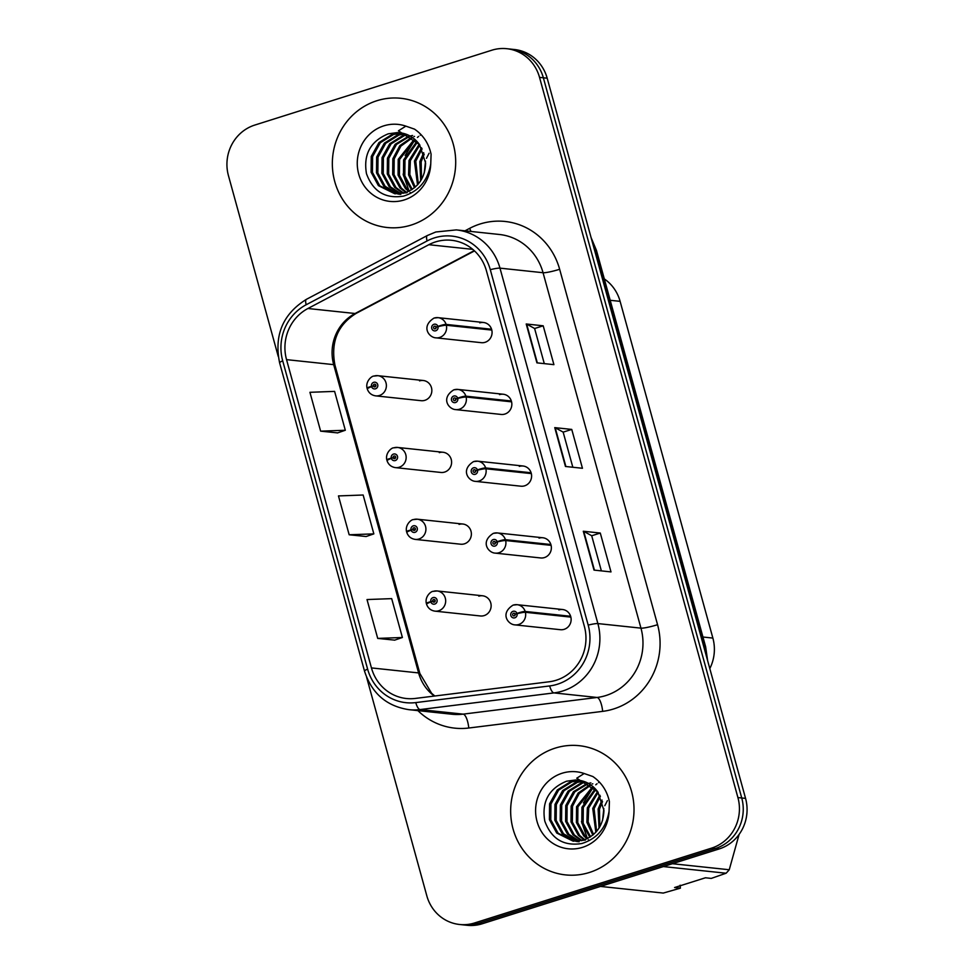 <?xml version="1.0" encoding="UTF-8"?>
<svg xmlns="http://www.w3.org/2000/svg" width="974" height="974" viewBox="0 0 974 974"><rect width="100%" height="100%" fill="white"/><g stroke="black" fill="none" stroke-linecap="round" stroke-linejoin="round"><path stroke-width="1.46" d="M393.837 447.821A10.154 9.63 96.1 0 1 406.121 456.562A10.154 9.63 96.1 0 1 395.444 467.63L440.893 472.451A10.154 9.63 -83.9 0 0 451.571 461.384A10.154 9.63 -83.9 0 0 439.298 452.642M413.597 519.58A10.154 9.63 96.1 0 1 425.882 528.322A10.154 9.63 96.1 0 1 415.204 539.389L460.665 544.21A10.154 9.63 -83.9 0 0 471.343 533.143A10.154 9.63 -83.9 0 0 459.058 524.402M433.369 591.34A10.154 9.63 96.1 0 1 445.642 600.081A10.154 9.63 96.1 0 1 434.976 611.148L480.426 615.97A10.154 9.63 -83.9 0 0 491.103 604.903A10.154 9.63 -83.9 0 0 478.831 596.161M374.077 376.061A10.154 9.63 96.1 0 1 386.349 384.803A10.154 9.63 96.1 0 1 375.672 395.87L421.133 400.691A10.154 9.63 -83.9 0 0 431.811 389.624A10.154 9.63 -83.9 0 0 419.526 380.883M511.338 400.996L465.889 396.174A6.769 0.901 162.2 0 0 457.67 398.171A3.385 3.214 -83.9 0 0 453.738 396.053A3.385 3.214 -83.9 0 0 451.534 400.265A3.385 3.214 -83.9 0 0 455.515 402.53A3.385 3.214 -83.9 0 0 457.743 398.451A6.769 0.731 -13 0 1 466.12 397.015A10.154 9.63 96.1 0 1 455.674 409.604L501.135 414.437A10.154 9.63 -83.9 0 0 511.813 403.37A10.154 9.63 -83.9 0 0 499.528 394.628M531.11 472.755L485.649 467.934A6.769 0.901 162.2 0 0 477.43 469.931A3.385 3.214 -83.9 0 0 473.498 467.812A3.385 3.214 -83.9 0 0 471.306 472.025A3.385 3.214 -83.9 0 0 475.288 474.289A3.385 3.214 -83.9 0 0 477.516 470.211A6.769 0.731 -13 0 1 485.88 468.774A10.154 9.63 96.1 0 1 475.446 481.363L520.907 486.196A10.154 9.63 -83.9 0 0 531.573 475.129A10.154 9.63 -83.9 0 0 519.3 466.388M550.87 544.515L505.421 539.693A6.769 0.901 162.2 0 0 497.203 541.69A3.385 3.214 -83.9 0 0 493.27 539.572A3.385 3.214 -83.9 0 0 491.066 543.784A3.385 3.214 -83.9 0 0 495.048 546.049A3.385 3.214 -83.9 0 0 497.276 541.97A6.769 0.731 -13 0 1 505.652 540.533A10.154 9.63 96.1 0 1 495.206 553.122L540.667 557.956A10.154 9.63 -83.9 0 0 551.345 546.889A10.154 9.63 -83.9 0 0 539.06 538.135M570.642 616.274L525.181 611.453A6.769 0.901 162.2 0 0 516.963 613.45A3.385 3.214 -83.9 0 0 513.03 611.331A3.385 3.214 -83.9 0 0 510.839 615.544A3.385 3.214 -83.9 0 0 514.82 617.808A3.385 3.214 -83.9 0 0 517.048 613.73A6.769 0.731 -13 0 1 525.412 612.293A10.154 9.63 96.1 0 1 514.978 624.882L560.427 629.703A10.154 9.63 -83.9 0 0 571.105 618.648A10.154 9.63 -83.9 0 0 558.832 609.894M491.578 329.236L446.116 324.415A6.769 0.901 162.2 0 0 437.91 326.412A3.385 3.214 -83.9 0 0 433.966 324.293A3.385 3.214 -83.9 0 0 431.774 328.506A3.385 3.214 -83.9 0 0 435.755 330.77A3.385 3.214 -83.9 0 0 437.983 326.692A6.769 0.731 -13 0 1 446.348 325.255A10.154 9.63 96.1 0 1 435.914 337.844L481.375 342.678A10.154 9.63 -83.9 0 0 492.04 331.61A10.154 9.63 -83.9 0 0 479.768 322.869M604.306 278.917A40.604 38.522 96.1 0 1 620.109 301.343L712.871 638.08A40.604 38.522 96.1 0 1 709.803 668.566M376.889 100.724A64.966 61.642 -83.9 0 0 332.56 169.123A64.966 61.642 -83.9 0 0 387.165 227.502A64.966 61.642 -83.9 0 0 411.138 225.079A64.966 61.642 -83.9 0 0 455.479 156.68A64.966 61.642 -83.9 0 0 400.874 98.301A64.966 61.642 -83.9 0 0 376.889 100.724A64.966 61.642 -83.9 0 0 332.56 169.123A64.966 61.642 -83.9 0 0 387.165 227.502A64.966 61.642 -83.9 0 0 411.138 225.079A64.966 61.642 -83.9 0 0 455.479 156.68A64.966 61.642 -83.9 0 0 400.874 98.301A64.966 61.642 -83.9 0 0 376.889 100.724M555.217 748.117A64.966 61.642 -83.9 0 0 510.875 816.516A64.966 61.642 -83.9 0 0 565.48 874.896A64.966 61.642 -83.9 0 0 589.465 872.461A64.966 61.642 -83.9 0 0 633.794 804.061A64.966 61.642 -83.9 0 0 579.189 745.682A64.966 61.642 -83.9 0 0 555.217 748.117A64.966 61.642 -83.9 0 0 510.875 816.516A64.966 61.642 -83.9 0 0 565.48 874.896A64.966 61.642 -83.9 0 0 589.465 872.461A64.966 61.642 -83.9 0 0 633.794 804.061A64.966 61.642 -83.9 0 0 579.189 745.682A64.966 61.642 -83.9 0 0 555.217 748.117M435.536 241.905A43.306 41.091 96.1 0 1 451.522 240.286A43.306 41.091 96.1 0 1 486.452 270.882L584.351 626.306A43.306 41.091 96.1 0 1 549.239 681.763L415.338 698.431A43.306 41.091 96.1 0 1 406.389 698.516A43.306 41.091 96.1 0 1 371.447 667.921L286.539 359.637A43.306 41.091 96.1 0 1 307.93 308.502L428.84 244.705A43.306 41.091 96.1 0 1 435.536 241.905M434.428 237.887A47.507 45.084 -83.9 0 0 427.087 240.955L306.177 304.752A47.507 45.084 -83.9 0 0 282.704 360.843L367.624 669.126A47.507 45.084 -83.9 0 0 415.764 702.595L549.653 685.939A47.507 45.084 -83.9 0 0 588.186 625.101L490.287 269.664A47.507 45.084 -83.9 0 0 434.428 237.887M366.626 677.307L426.819 895.812A40.604 38.522 -83.9 0 0 459.57 924.484L467.216 925.3A40.604 38.522 -83.9 0 0 482.203 923.778L719.226 848.926L715.403 848.524A40.604 38.522 -83.9 0 0 741.738 797.974L543.358 77.786A40.604 38.522 -83.9 0 0 510.607 49.102A40.604 38.522 -83.9 0 1 543.358 77.786L741.738 797.974A40.604 38.522 -83.9 0 1 715.403 848.524L478.38 923.376L715.403 848.524L711.58 848.123A40.604 38.522 -83.9 0 0 737.915 797.56L539.535 77.384A40.604 38.522 -83.9 0 0 506.784 48.7A40.604 38.522 -83.9 0 0 491.797 50.222L254.774 125.074A40.604 38.522 -83.9 0 0 228.44 175.624L278.247 356.423M463.393 924.898A40.604 38.522 -83.9 0 0 478.38 923.376A40.604 38.522 -83.9 0 1 463.393 924.898M594.006 570.094L610.99 571.908L600.288 533.046L583.292 531.244L594.006 570.094M601.372 570.886L591.693 535.724L583.743 531.354A10.824 1.303 164.6 0 0 583.292 531.244M591.705 535.761L600.288 533.046M536.918 362.852L553.914 364.653L543.2 325.803L526.216 323.989L536.918 362.852M544.296 363.631L534.604 328.482L526.654 324.099A10.824 1.303 164.6 0 0 526.216 323.989M534.616 328.506L543.2 325.803M565.456 466.473L582.452 468.275L571.75 429.424L554.754 427.623L565.456 466.473M572.834 467.264L563.155 432.103L555.192 427.732A10.824 1.303 164.6 0 0 554.754 427.623M563.155 432.127L571.75 429.424M459.57 924.484A40.604 38.522 -83.9 0 0 474.557 922.975L711.58 848.123M320.629 431.153L345.307 430.252L334.606 391.39L309.927 392.303L320.629 431.153L337.601 432.894M377.717 638.408L402.396 637.495L391.682 598.633L367.015 599.546L377.717 638.408L394.689 640.137M349.167 534.775L373.846 533.874L363.144 495.011L338.465 495.924L349.167 534.775L366.139 536.516M373.846 533.874L365.993 536.564M345.307 430.252L337.454 432.943M402.396 637.495L394.531 640.186M719.226 848.926A40.604 38.522 -83.9 0 0 745.56 798.376L547.181 78.188A40.604 38.522 -83.9 0 0 514.43 49.516L506.784 48.7M437.983 326.692L436.108 327.191A1.351 1.278 96.1 0 1 434.721 328.871A1.351 1.278 96.1 0 1 434.501 326.229A1.351 1.278 96.1 0 1 436.072 327.081L437.91 326.412M435.841 328.384A1.351 1.278 96.1 0 1 435.999 326.899M491.809 330.076L446.348 325.255M375.672 395.87C371.508 395.237 368.708 392.924 367.259 388.967A6.769 0.901 -17.8 0 1 371.581 386.666A3.385 3.214 -83.9 0 0 375.514 388.796A3.385 3.214 -83.9 0 0 377.705 384.584A3.385 3.214 -83.9 0 0 373.736 382.319A3.385 3.214 -83.9 0 0 371.496 386.386L373.371 385.887A1.351 1.278 96.1 0 1 374.771 384.206A1.351 1.278 96.1 0 1 374.978 386.848A1.351 1.278 96.1 0 1 373.407 385.996L371.581 386.666M375.209 386.191L373.371 385.887M375.501 386.106A1.351 1.278 96.1 0 1 375.769 384.913M371.496 386.386A6.769 0.731 167 0 0 367.028 388.139A6.769 0.731 167 0 0 367.381 388.273L367.868 388.334M375.611 386.41A1.351 1.278 96.1 0 1 375.526 386.228L373.407 385.996M457.743 398.451L455.881 398.95A1.351 1.278 96.1 0 1 454.481 400.631A1.351 1.278 96.1 0 1 454.274 397.989A1.351 1.278 96.1 0 1 455.844 398.841L457.67 398.171M455.613 400.144A1.351 1.278 96.1 0 1 455.771 398.658M511.569 401.836L466.12 397.015M477.516 470.211L475.641 470.71A1.351 1.278 96.1 0 1 474.253 472.39A1.351 1.278 96.1 0 1 474.034 469.748A1.351 1.278 96.1 0 1 475.604 470.6L477.43 469.931M475.373 471.903A1.351 1.278 96.1 0 1 475.531 470.418M531.341 473.595L485.88 468.774M497.276 541.97L495.401 542.469A1.351 1.278 96.1 0 1 494.013 544.149A1.351 1.278 96.1 0 1 493.806 541.507A1.351 1.278 96.1 0 1 495.376 542.36L497.203 541.69M495.145 543.662A1.351 1.278 96.1 0 1 495.303 542.177M551.101 545.355L505.652 540.533M517.048 613.73L515.173 614.229A1.351 1.278 96.1 0 1 513.785 615.909A1.351 1.278 96.1 0 1 513.566 613.267A1.351 1.278 96.1 0 1 515.136 614.119L516.963 613.45M514.905 615.422A1.351 1.278 96.1 0 1 515.063 613.937M570.874 617.114L525.412 612.293M395.444 467.63C391.28 466.996 388.468 464.683 387.031 460.726A6.769 0.901 -17.8 0 1 391.341 458.425A3.385 3.214 -83.9 0 0 395.286 460.556A3.385 3.214 -83.9 0 0 397.477 456.343A3.385 3.214 -83.9 0 0 393.496 454.079A3.385 3.214 -83.9 0 0 391.268 458.145L393.143 457.646A1.351 1.278 96.1 0 1 394.531 455.966A1.351 1.278 96.1 0 1 394.75 458.608A1.351 1.278 96.1 0 1 393.167 457.756L391.341 458.425M394.969 457.95L393.143 457.646M395.261 457.865A1.351 1.278 96.1 0 1 395.529 456.672M391.268 458.145A6.769 0.731 167 0 0 386.8 459.886A6.769 0.731 167 0 0 387.141 460.032L387.628 460.081M395.371 458.17A1.351 1.278 96.1 0 1 395.298 457.987L393.167 457.756M415.204 539.389C411.04 538.756 408.24 536.443 406.791 532.486A6.769 0.901 -17.8 0 1 411.113 530.185A3.385 3.214 -83.9 0 0 415.046 532.315A3.385 3.214 -83.9 0 0 417.237 528.103A3.385 3.214 -83.9 0 0 413.268 525.838A3.385 3.214 -83.9 0 0 411.028 529.905L412.903 529.406A1.351 1.278 96.1 0 1 414.291 527.725A1.351 1.278 96.1 0 1 414.51 530.367A1.351 1.278 96.1 0 1 412.939 529.515L411.113 530.185M414.729 529.71L412.903 529.406M415.034 529.625A1.351 1.278 96.1 0 1 415.301 528.432M411.028 529.905A6.769 0.731 167 0 0 406.56 531.646A6.769 0.731 167 0 0 406.913 531.792L407.4 531.841M415.131 529.929A1.351 1.278 96.1 0 1 415.058 529.746L412.939 529.515M434.976 611.148C430.812 610.515 428 608.202 426.551 604.245A6.769 0.901 -17.8 0 1 430.873 601.944A3.385 3.214 -83.9 0 0 434.806 604.075A3.385 3.214 -83.9 0 0 437.009 599.85A3.385 3.214 -83.9 0 0 433.028 597.598A3.385 3.214 -83.9 0 0 430.8 601.664L432.675 601.165A1.351 1.278 96.1 0 1 434.063 599.485A1.351 1.278 96.1 0 1 434.282 602.127A1.351 1.278 96.1 0 1 432.7 601.275L430.873 601.944M434.501 601.469L432.675 601.165M434.794 601.384A1.351 1.278 96.1 0 1 435.061 600.191M430.8 601.664A6.769 0.731 167 0 0 426.332 603.405A6.769 0.731 167 0 0 426.673 603.551L427.16 603.6M434.903 601.688A1.351 1.278 96.1 0 1 434.83 601.506L432.7 601.275M424.25 172.995L425.516 161.1M426.49 158.324L429.071 153.271M420.695 180.762L419.818 161.623L423.702 152.65M421.523 179.386L421.158 161.769L424.214 154.196M417.529 184.89L414.425 161.051L421.535 147.792M418.309 184.013L415.764 161.197L422.095 148.864M414.498 187.751L408.569 174.882L409.019 160.479L419.258 144.201M415.253 187.118L409.811 174.504L410.371 160.625L419.843 145.016M411.552 189.845L403.467 175.673L403.626 159.906L416.909 141.352M412.282 189.382L404.819 175.819L404.977 160.053L417.505 142.009M408.666 191.415L405.403 188.518L398.074 175.101L398.232 159.334L414.498 139.063M409.384 191.062L406.742 188.664L399.425 175.247L399.584 159.48L415.107 139.599M405.817 192.535L400.01 187.945L392.68 174.529L392.839 158.762L399.839 145.637L412.026 137.212M406.523 192.292L401.349 188.092L394.032 174.675L394.19 158.908L400.911 146.1L412.647 137.638M403.005 193.302L394.604 187.373L387.287 173.956L387.445 158.19L395.152 144.286L409.518 135.715M403.699 193.144L395.955 187.519L388.638 174.102L388.796 158.336L396.503 144.432L410.151 136.056M400.217 193.753L389.21 186.801L381.893 173.384L382.052 157.618L389.758 143.714L403.078 135.435L406.974 134.534M400.911 193.668L390.562 186.947L383.245 173.53L383.391 157.764L391.11 143.86L404.429 135.581L407.619 134.802M400.156 194.325L398.147 194.021M397.477 193.887L383.817 186.229L376.5 172.812L376.646 157.045L384.365 143.141L397.684 134.862L404.405 133.645M400.838 194.386L398.829 194.033M398.159 193.887L385.168 186.375L377.839 172.958L377.997 157.191L385.716 143.288L399.036 135.009L405.05 133.84M419.575 144.627C414.449 137.663 407.863 133.694 399.79 132.744A30.596 29.037 -83.9 0 0 397.258 132.598L388.236 133.828C370.449 141.206 363.192 154.501 366.48 173.713C373.054 191.549 385.387 199.013 403.492 196.127C418.723 191.367 427.805 180.616 430.752 163.875L431.092 154.257C428.767 143.507 423.252 135.13 414.522 129.14L405.854 126.133L398.439 130.808L419.563 144.627L425.614 163.023C425.139 177.536 418.503 187.385 405.72 192.572L394.762 193.753L378.423 185.657L371.106 172.24L371.252 156.473L378.971 142.569L392.291 134.29L401.799 133.036M407.071 192.706L394.762 193.753M395.444 193.814L379.775 185.803L372.445 172.386L372.604 156.607L380.323 142.715L393.642 134.436L402.457 133.17M413.877 136.579L414.498 136.397M410.578 135.934L412.55 135.459M397.258 132.598L399.827 132.756M410.724 193.266L410.103 192.426M408.958 190.721L403.126 174.102M405.111 155.548L414.997 139.647M417.42 137.431L418.698 136.384M420.257 135.228L421.072 134.668M602.565 820.376L603.831 808.493M604.805 805.717L607.386 800.652M599.01 828.156L598.133 809.004L602.029 800.031M599.838 826.768L599.485 809.151L602.529 801.59M595.845 832.271L592.74 808.432L599.862 795.186M596.624 831.394L594.091 808.578L600.41 796.245M592.825 835.132L586.884 822.275L587.346 807.86L597.586 791.582M593.568 834.499L588.138 821.898L588.698 808.006L598.158 792.398M589.879 837.238L581.795 823.067L581.953 807.288L595.236 788.745M590.609 836.763L583.146 823.213L583.292 807.434L595.832 789.39M586.981 838.797L583.718 835.911L576.401 822.494L576.547 806.716L592.813 786.456M587.699 838.456L585.07 836.045L577.74 822.64L577.899 806.862L593.422 786.98M584.132 839.929L578.325 835.327L571.008 821.922L571.154 806.143L578.154 793.031L590.354 784.594M584.838 839.685L579.676 835.473L572.347 822.068L572.505 806.289L579.226 793.481L590.975 785.02M581.32 840.696L572.931 834.755L565.602 821.35L565.76 805.571L573.479 791.679L587.846 783.096M582.014 840.538L574.283 834.901L566.953 821.496L567.111 805.717L574.818 791.825L588.466 783.449M578.544 841.134L567.538 834.182L560.208 820.778L560.367 804.999L568.086 791.107L581.405 782.828L585.301 781.927M579.238 841.049L568.877 834.328L561.56 820.924L561.718 805.145L569.425 791.253L582.756 782.962L585.934 782.195M578.483 841.706L576.462 841.414M575.792 841.28L562.144 833.61L554.815 820.205L554.973 804.427L562.68 790.535L576.011 782.256L582.72 781.038M579.153 841.767L577.144 841.426M576.474 841.268L563.483 833.756L556.166 820.351L556.324 804.573L564.031 790.681L577.351 782.39L583.365 781.233M575.585 779.979L578.154 780.137A30.596 29.037 -83.9 0 0 575.585 779.979L566.564 781.209C548.764 788.587 541.52 801.882 544.795 821.106C551.369 838.931 563.715 846.406 581.819 843.521C597.05 838.76 606.132 828.01 609.067 811.257L609.407 801.651C607.094 790.9 601.567 782.524 592.849 776.521L584.169 773.514L576.754 778.202L597.89 792.008L603.929 810.405C603.454 824.917 596.818 834.767 584.047 839.953L573.089 841.134L556.738 833.038L549.421 819.633L549.579 803.854L557.286 789.963L570.606 781.684L580.127 780.418M585.398 840.099L573.089 841.134M573.759 841.195L558.09 833.184L550.773 819.779L550.931 804L558.638 790.109L571.957 781.818L580.772 780.551M592.192 783.973L592.813 783.79M588.893 783.327L590.865 782.852M680.132 885.208L680.4 888.154L674.58 887.533L705.444 877.781L711.264 878.402L726.093 873.228A73.087 69.349 -83.9 0 0 729.246 869.745L739.108 834.414M672.413 863.719L729.246 869.745M726.093 873.228L663.355 866.568M600.508 886.425L663.245 893.073L680.4 888.154M589.039 840.659L588.43 839.807M587.285 838.103L581.454 821.484M583.426 802.941L593.324 787.041M595.735 784.813L597.025 783.766M598.572 782.621L599.387 782.061M610.199 300.296L620.109 301.343M702.948 637.02L712.871 638.08M464.975 230.826L469.638 228.366A67.669 64.211 96.1 0 1 559.648 269.274L657.56 624.699A13.539 1.631 -15.4 0 1 640.965 628.145L543.054 272.72A54.142 51.366 -83.9 0 0 499.394 234.478L456.319 229.901A54.142 51.366 96.1 0 1 499.979 268.142A13.539 1.631 164.6 0 0 490.287 269.664M657.56 624.699A67.669 64.211 96.1 0 1 613.669 708.95A67.669 64.211 96.1 0 1 602.675 711.361L468.786 728.016A67.669 64.211 96.1 0 1 417.907 710.63M605.852 695.558A54.142 51.366 -83.9 0 0 640.965 628.145L597.878 623.579A54.142 51.366 96.1 0 1 553.987 692.904L420.086 709.571A54.142 51.366 96.1 0 1 408.897 709.669L451.973 714.234A54.142 51.366 -83.9 0 0 463.161 714.137L597.062 697.469A54.142 51.366 -83.9 0 0 605.852 695.558M456.319 229.901L435.816 231.982L427.318 235.538A13.539 3.604 62.2 0 0 427.087 240.955M427.318 235.538L306.408 299.335C282.898 313.981 273.962 335.153 279.611 362.839A13.539 1.631 -15.4 0 1 282.704 360.843M367.624 669.126A13.539 1.631 164.6 0 0 364.519 671.123C371.715 693.342 386.508 706.187 408.897 709.669M415.764 702.595A13.539 4.176 82.9 0 0 420.086 709.571L463.161 714.137A13.539 4.176 -97.1 0 1 468.786 728.016M306.408 299.335A13.539 3.604 62.2 0 0 306.177 304.752M549.653 685.939A13.539 4.176 82.9 0 0 553.987 692.904L597.062 697.469A13.539 4.176 -97.1 0 1 602.675 711.361M588.186 625.101A13.539 1.631 -15.4 0 1 597.878 623.579L499.979 268.142L543.054 272.72A13.539 1.631 -15.4 0 0 559.648 269.274M737.915 797.56L745.56 798.376M539.535 77.384L547.181 78.188M474.557 922.975L482.203 923.778M469.638 228.366A13.539 3.604 -117.8 0 1 470.953 231.459M371.447 667.921L418.601 672.924A43.306 41.091 -83.9 0 0 434.367 696.069M428.84 244.705L472.755 249.356M307.93 308.502L355.096 313.506A43.306 41.091 -83.9 0 0 333.692 364.641L418.601 672.924A24.362 2.946 -15.4 0 1 419.867 673.472L431.616 693.281L434.818 696.008M474.216 250.647L355.096 313.506A24.362 6.489 -117.8 0 0 356.277 313.311C337.674 324.792 330.563 342.093 334.959 365.189L419.867 673.472M286.539 359.637L333.692 364.641A24.362 2.946 -15.4 0 1 334.959 365.189M565.882 466.522L555.192 427.732M537.331 362.9L526.654 324.099M594.42 570.143L583.743 531.354M705.797 654.017A54.142 51.366 -83.9 0 0 704.226 646.188L595.053 249.831A54.142 51.366 -83.9 0 0 592.399 242.331M594.444 249.758L595.053 249.831A27.065 3.275 -15.4 0 1 596.465 250.44L705.639 646.797A27.065 3.275 -15.4 0 0 704.226 646.188L703.618 646.115M434.307 318.035A10.154 9.63 96.1 0 1 446.116 324.415M454.079 389.795A10.154 9.63 96.1 0 1 465.889 396.174M473.839 461.554A10.154 9.63 96.1 0 1 485.649 467.934M493.611 533.314A10.154 9.63 96.1 0 1 505.421 539.693M513.371 605.073A10.154 9.63 96.1 0 1 525.181 611.453M405.854 126.133A38.717 36.732 -83.9 0 0 383.805 125.853A38.717 36.732 -83.9 0 0 358.7 174.054A38.717 36.732 -83.9 0 0 404.222 199.95A38.717 36.732 -83.9 0 0 430.752 163.875M584.169 773.514A38.717 36.732 -83.9 0 0 562.132 773.234A38.717 36.732 -83.9 0 0 537.027 821.435A38.717 36.732 -83.9 0 0 582.537 847.343A38.717 36.732 -83.9 0 0 609.067 811.257M279.611 362.839L364.519 671.123M474.521 250.915L356.277 313.311M591.096 237.619L596.465 250.44M707.611 660.603L705.639 646.797M435.914 337.844C429.157 337.625 420.524 326.582 434.051 318.06L438.057 317.658L483.518 322.479M423.276 380.505L377.815 375.684L373.821 376.086C372.019 375.842 365.384 381.077 367.028 388.139M455.674 409.604C448.929 409.384 440.297 398.342 453.823 389.819L457.817 389.417L503.278 394.239M475.446 481.363C468.689 481.144 460.057 470.101 473.583 461.579L477.589 461.177L523.038 465.998M495.206 553.122C488.461 552.903 479.829 541.861 493.355 533.338L497.349 532.936L542.81 537.758M514.978 624.882C508.221 624.651 499.589 613.62 513.115 605.097L517.121 604.696L562.57 609.517M443.036 452.265L397.587 447.443L393.581 447.845C391.779 447.602 385.144 452.837 386.8 459.886M462.808 524.024L417.347 519.203L413.353 519.605C411.552 519.361 404.916 524.596 406.56 531.646M482.568 595.784L437.119 590.962L433.113 591.364C431.312 591.121 424.676 596.356 426.332 603.405M578.118 780.137C586.178 781.087 592.776 785.044 597.89 792.008"/></g></svg>
